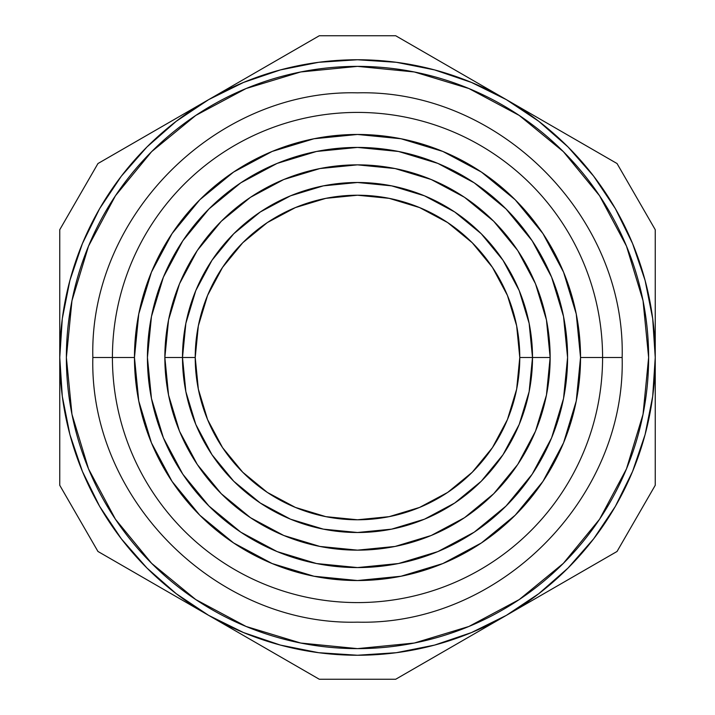 <?xml version="1.0" encoding="UTF-8"?>
<svg xmlns="http://www.w3.org/2000/svg" width="715" height="715" viewBox="0 0 715 715"><rect width="100%" height="100%" fill="white"/><g stroke="black" fill="none" stroke-linecap="round" stroke-linejoin="round"><path stroke-width="1.07" d="M503.011 260.269L481.249 233.751L454.731 211.989L481.249 233.751L503.011 260.269L481.249 233.751L503.011 260.269L519.188 290.531L529.145 323.359L532.505 357.5L550.148 357.5L532.505 357.5A175.005 175.005 0 0 1 357.5 532.505A175.005 175.005 0 0 1 182.495 357.5A175.005 175.005 0 0 0 357.5 532.505A175.005 175.005 0 0 0 532.505 357.5L519.778 357.5A162.278 162.278 0 0 1 357.5 519.778A162.278 162.278 0 0 1 195.222 357.5L164.852 357.5A192.648 192.648 0 0 0 357.5 550.148A192.648 192.648 0 0 0 550.148 357.5A192.648 192.648 0 0 1 357.5 550.148A192.648 192.648 0 0 1 164.852 357.5L168.552 319.918L179.51 283.775L197.277 250.518M567.576 357.5A210.076 210.076 0 0 1 357.5 567.576A210.076 210.076 0 0 1 147.424 357.5L151.464 316.513L163.413 277.107L182.826 240.785L208.959 208.959L182.826 240.785L208.959 208.959L240.785 182.826L208.959 208.959L182.826 240.785L208.959 208.959L240.785 182.826L208.959 208.959L240.785 182.826L277.107 163.413L316.513 151.464L357.5 147.424L398.487 151.464L437.893 163.413L474.215 182.826L506.041 208.959L474.215 182.826L506.041 208.959L532.175 240.785L506.041 208.959L474.215 182.826L506.041 208.959L532.175 240.785L506.041 208.959L532.175 240.785L551.587 277.107L563.536 316.513L567.576 357.5L563.536 398.487L551.587 437.893L532.175 474.215L506.041 506.041L532.175 474.215L506.041 506.041L474.215 532.175L506.041 506.041L532.175 474.215L506.041 506.041L474.215 532.175L506.041 506.041L474.215 532.175L437.893 551.587L398.487 563.536L357.5 567.576L316.513 563.536L277.107 551.587L240.785 532.175L208.959 506.041L240.785 532.175L208.959 506.041L182.826 474.215L208.959 506.041L240.785 532.175L208.959 506.041L182.826 474.215L208.959 506.041L182.826 474.215L163.413 437.893L151.464 398.487L147.424 357.5A210.076 210.076 0 0 1 357.5 147.424A210.076 210.076 0 0 1 567.576 357.5M648.63 357.5A291.13 291.13 0 0 1 357.5 648.63A291.13 291.13 0 0 1 66.37 357.5L71.965 300.702L88.535 246.094L115.437 195.758L151.643 151.643L195.758 115.437L246.094 88.535L300.702 71.965L357.5 66.37L414.298 71.965L468.906 88.535L519.242 115.437L563.357 151.643L599.563 195.758L626.465 246.094L643.035 300.702L648.63 357.5L643.035 414.298L626.465 468.906L599.563 519.242L563.357 563.357L519.242 599.563L468.906 626.465L414.298 643.035L357.5 648.63L300.702 643.035L246.094 626.465L195.758 599.563L151.643 563.357L115.437 519.242L88.535 468.906L71.965 414.298L66.37 357.5A291.13 291.13 0 0 1 357.5 66.37A291.13 291.13 0 0 1 648.63 357.5M112.416 357.5L92.843 357.5L112.416 357.5A245.084 245.084 0 0 0 357.5 602.584A245.084 245.084 0 0 0 602.584 357.5A245.084 245.084 0 0 1 357.5 602.584A245.084 245.084 0 0 1 112.416 357.5L134.465 357.5L112.416 357.5A245.084 245.084 0 0 1 357.5 112.416A245.084 245.084 0 0 1 602.584 357.5L580.535 357.5A223.035 223.035 0 0 1 357.5 580.535A223.035 223.035 0 0 1 134.465 357.5L138.755 313.992L151.446 272.147L172.056 233.591L199.789 199.789L233.591 172.056L272.147 151.446L313.992 138.755L357.5 134.465L401.008 138.755L442.853 151.446L481.41 172.056L515.211 199.789L542.944 233.591L563.554 272.147L576.245 313.992L580.535 357.5L576.245 401.008L563.554 442.853L542.944 481.41L515.211 515.211L481.41 542.944L442.853 563.554L401.008 576.245L357.5 580.535L313.992 576.245L272.147 563.554L233.591 542.944L199.789 515.211L172.056 481.41L151.446 442.853L138.755 401.008L134.465 357.5A223.035 223.035 0 0 1 357.5 134.465A223.035 223.035 0 0 1 580.535 357.5L602.584 357.5A245.084 245.084 0 0 0 357.5 112.416A245.084 245.084 0 0 0 112.416 357.5M622.157 357.5L602.584 357.5L622.157 357.5C625.822 498.856 498.954 625.813 357.5 622.157C216.046 625.813 89.178 498.856 92.843 357.5C89.178 216.145 216.046 89.187 357.5 92.843C498.954 89.187 625.822 216.145 622.157 357.5M534.177 599.304L506.372 615.356L471.444 632.578L434.559 645.1L396.36 652.697L357.5 655.244L318.64 652.697L280.441 645.1L243.556 632.578L208.628 615.356L176.248 593.718L146.959 568.041L121.282 538.752L99.644 506.372L82.422 471.444L69.9 434.559L62.303 396.36L59.756 357.5L62.303 318.64L69.9 280.441L82.422 243.556L99.644 208.628L121.282 176.248L146.959 146.959L176.248 121.282L208.628 99.644L243.556 82.422L280.441 69.9L318.64 62.303L357.5 59.756L396.36 62.303L434.559 69.9L471.444 82.422L506.372 99.644L538.752 121.282L568.041 146.959L593.718 176.248L615.356 208.628L632.578 243.556L645.1 280.441L652.697 318.64L655.244 357.5L652.697 396.36L645.1 434.559L632.578 471.444L615.356 506.372L593.718 538.752L568.041 568.041L538.752 593.718L506.372 615.356A297.744 297.744 0 0 1 208.628 615.356L319.301 679.25L395.699 679.25L617.045 551.462L655.244 485.288L655.244 357.5A297.744 297.744 0 0 1 506.372 615.356L589.634 567.281M195.758 599.563L246.094 626.465M599.563 519.242L626.465 468.906M519.242 115.437L468.906 88.535M115.437 195.758L88.535 246.094M534.15 115.678L506.372 99.644A297.744 297.744 0 0 1 655.244 357.5L655.244 229.712L617.045 163.538L534.15 115.678M236.406 83.61L208.628 99.644A297.744 297.744 0 0 1 506.372 99.644L395.699 35.75L319.301 35.75L236.433 83.592M59.756 325.432L59.756 357.5A297.744 297.744 0 0 1 208.628 99.644L97.955 163.538L59.756 229.712L59.756 485.288L97.955 551.462L208.628 615.356A297.744 297.744 0 0 1 59.756 357.5L59.756 389.604M593.638 176.149L615.356 208.628M121.362 538.851L99.644 506.372M59.756 453.784L59.756 421.761L59.756 453.784M78.856 518.375L59.756 485.288L78.856 518.375M180.779 599.277L125.456 567.335M180.823 115.705L97.955 163.538L78.856 196.625L97.955 163.538M147.156 135.144L153.001 131.757M108.895 157.228L125.366 147.719M59.756 229.712L78.856 196.625L59.756 229.712L59.756 293.409M236.477 83.566L291.8 51.623M478.585 83.601L395.699 35.75L319.301 35.75L208.628 99.644M444.9 64.153L450.736 67.523M407.541 42.587L423.11 51.578M534.221 115.723L589.544 147.665M655.244 261.422L655.244 325.432M567.844 579.856L561.999 583.243M236.433 631.408L291.89 663.422M270.1 650.847L264.255 647.468M357.616 679.25L319.301 679.25L395.699 679.25L506.372 615.356M478.523 631.434L423.2 663.377M617.045 551.462L655.244 485.288L655.244 229.712L617.045 163.538L506.372 99.644M97.955 551.462L208.628 615.356M493.725 221.275L464.536 197.313L493.725 221.275L517.687 250.465L493.725 221.275L464.58 197.349L493.725 221.275L517.651 250.42M250.465 197.313L221.275 221.275L250.42 197.349L221.275 221.275L197.313 250.465L221.275 221.275L250.465 197.313L283.775 179.51L319.918 168.552L357.437 164.852M197.313 464.536L221.275 493.725L250.42 517.651L221.275 493.725L197.349 464.58L221.275 493.725L250.465 517.687L221.275 493.725L197.313 464.536L179.51 431.225L168.552 395.082L164.852 357.563M464.536 517.687L493.725 493.725L517.651 464.58L493.725 493.725L464.58 517.651L493.725 493.725L517.687 464.536L493.725 493.725L464.536 517.687L431.225 535.49L395.082 546.448L357.563 550.148M550.148 357.5A192.648 192.648 0 0 0 357.5 164.852A192.648 192.648 0 0 0 164.852 357.5A192.648 192.648 0 0 1 357.5 164.852A192.648 192.648 0 0 1 550.148 357.5L546.448 395.082L535.49 431.225L517.723 464.482M357.5 550.148L319.918 546.448L283.775 535.49L250.518 517.723M357.5 164.852L395.082 168.552L431.225 179.51L464.482 197.277M517.687 250.465L535.49 283.775L546.448 319.918L550.148 357.437M164.852 357.5L182.495 357.5L185.855 323.359L195.812 290.531L211.989 260.269L233.751 233.751L211.989 260.269L233.751 233.751L260.269 211.989L233.751 233.751L211.989 260.269M233.751 481.249L260.269 503.011L233.751 481.249L211.989 454.731L195.812 424.469L185.855 391.641L182.495 357.5L195.222 357.5L198.341 325.843L207.582 295.402L222.571 267.347L242.751 242.751L267.347 222.571L295.402 207.582L325.843 198.341L357.5 195.222L389.157 198.341L419.598 207.582L447.653 222.571L472.249 242.751L492.429 267.347L507.418 295.402L516.659 325.843L519.778 357.5L516.659 389.157L507.418 419.598L492.429 447.653L472.249 472.249L447.653 492.429L419.598 507.418L389.157 516.659L357.5 519.778L325.843 516.659L295.402 507.418L267.347 492.429L242.751 472.249L222.571 447.653L207.582 419.598L198.341 389.157L195.222 357.5A162.278 162.278 0 0 1 357.5 195.222A162.278 162.278 0 0 1 519.778 357.5L532.505 357.5L529.145 391.641L519.188 424.469L503.011 454.731L481.249 481.249L503.011 454.731L481.249 481.249L454.731 503.011L424.469 519.188L391.641 529.145L357.5 532.505L323.359 529.145L290.531 519.188L260.269 503.011L233.751 481.249L211.989 454.731M481.249 233.751L454.731 211.989L481.249 233.751M260.269 211.989L233.751 233.751L260.269 211.989L290.531 195.812L323.359 185.855L357.5 182.495L391.641 185.855L424.469 195.812L454.731 211.989M481.249 481.249L454.731 503.011M532.505 357.5A175.005 175.005 0 0 0 357.5 182.495A175.005 175.005 0 0 0 182.495 357.5A175.005 175.005 0 0 1 357.5 182.495A175.005 175.005 0 0 1 532.505 357.5"/></g></svg>
